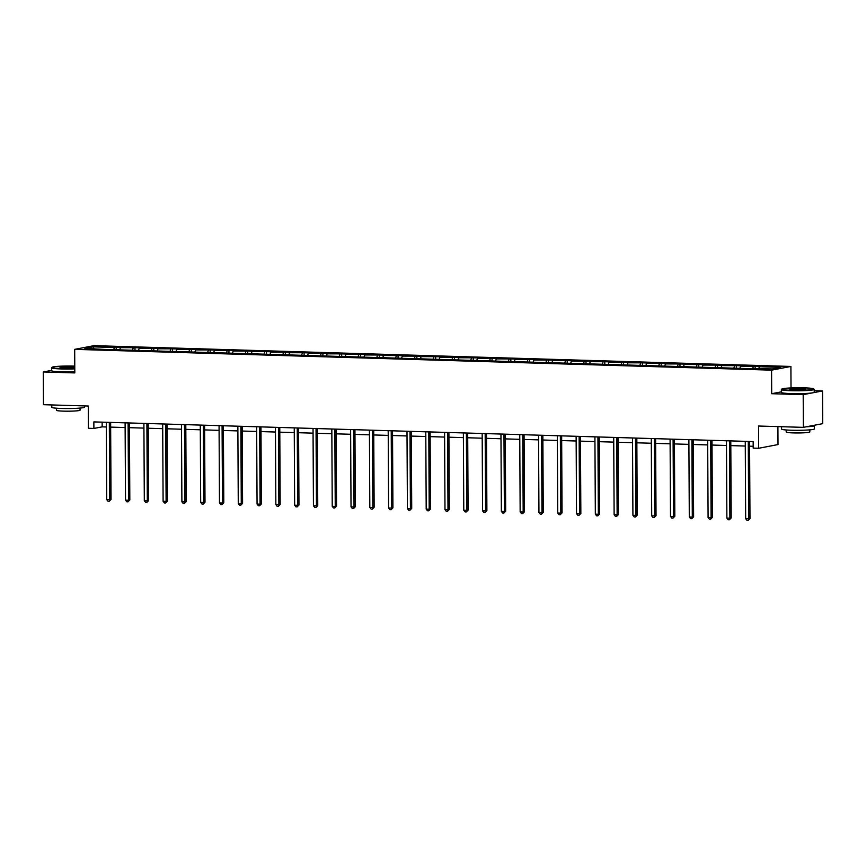 <?xml version="1.0" encoding="UTF-8"?>
<svg xmlns="http://www.w3.org/2000/svg" width="866" height="866" viewBox="0 0 866 866"><rect width="100%" height="100%" fill="white"/><g stroke="black" fill="none" stroke-linecap="round" stroke-linejoin="round"><path stroke-width="1.3" d="M781.392 391.843L771.693 393.705L803.193 394.647L822.527 390.945L822.7 423.658L803.367 427.36L758.551 426.029L758.67 448.274L778.004 444.572L777.906 426.602M803.193 394.647L803.367 427.36M51.614 370.388L43.3 371.969L43.473 404.693L88.289 406.035L88.397 428.28L93.885 428.443L102.166 426.862L106.334 426.981M790.907 366.448L94.015 345.653L74.682 349.355L771.574 370.15L790.907 366.448L791.015 387.936M822.527 390.945L814.213 390.696M113.771 349.301L114.431 347.493L116.185 347.158L116.196 349.366M93.993 348.706L93.106 346.855L114.431 347.493M119.789 349.474L120.461 347.667L122.203 347.331L116.185 347.158M120.461 347.667L134.977 347.71L134.988 349.929M138.592 350.037L139.253 348.229L140.996 347.894L134.977 347.71M139.253 348.229L153.769 348.273L153.78 350.492M157.385 350.6L158.045 348.792L159.788 348.457L153.769 348.273M158.045 348.792L172.561 348.836L172.572 351.055M176.177 351.152L176.837 349.355L178.58 349.02L172.561 348.836M176.837 349.355L191.354 349.399L191.364 351.607M194.969 351.715L195.629 349.907L197.372 349.572L191.354 349.399M195.629 349.907L210.146 349.961L210.157 352.17M213.761 352.278L214.422 350.47L216.164 350.135L210.146 349.961M214.422 350.47L228.938 350.514L228.949 352.733M232.553 352.841L233.214 351.033L234.967 350.698L228.938 350.514M233.214 351.033L247.73 351.076L247.741 353.296M251.346 353.404L252.006 351.596L253.76 351.26L247.73 351.076M252.006 351.596L266.522 351.639L266.533 353.858M270.138 353.956L270.798 352.159L272.552 351.823L266.522 351.639M270.798 352.159L285.315 352.202L285.325 354.41M288.93 354.519L289.59 352.711L291.344 352.375L285.315 352.202M289.59 352.711L304.107 352.765L304.118 354.973M307.722 355.082L308.383 353.274L310.136 352.938L304.107 352.765M308.383 353.274L322.899 353.317L322.91 355.536M326.514 355.645L327.175 353.837L328.928 353.501L322.899 353.317M327.175 353.837L341.691 353.88L341.702 356.099M345.307 356.207L345.967 354.4L347.721 354.064L341.691 353.88M345.967 354.4L360.483 354.443L360.494 356.651M364.099 356.76L364.759 354.952L366.513 354.627L360.483 354.443M364.759 354.952L379.276 355.006L379.286 357.214M382.891 357.322L383.551 355.515L385.305 355.179L379.276 355.006M383.551 355.515L398.068 355.569L398.079 357.777M401.683 357.885L402.344 356.078L404.097 355.742L398.068 355.569M402.344 356.078L416.86 356.121L416.882 358.34M420.475 358.448L421.136 356.64L422.889 356.305L416.86 356.121M421.136 356.64L435.663 356.684L435.674 358.903M439.268 359.011L439.928 357.203L441.682 356.868L435.663 356.684M439.928 357.203L454.455 357.247L454.466 359.455M458.06 359.563L458.72 357.755L460.474 357.42L454.455 357.247M458.72 357.755L473.247 357.81L473.258 360.018M476.852 360.126L477.512 358.318L479.266 357.983L473.247 357.81M477.512 358.318L492.04 358.362L492.05 360.581M495.644 360.689L496.305 358.881L498.058 358.546L492.04 358.362M496.305 358.881L510.832 358.925L510.843 361.144M514.436 361.252L515.097 359.444L516.85 359.109L510.832 358.925M515.097 359.444L529.624 359.487L529.635 361.707M533.229 361.815L533.889 360.007L535.643 359.671L529.624 359.487M533.889 360.007L548.416 360.05L548.427 362.259M552.021 362.367L552.681 360.559L554.435 360.224L548.416 360.05M552.681 360.559L567.208 360.613L567.219 362.822M570.813 362.93L571.473 361.122L573.227 360.786L567.208 360.613M571.473 361.122L586.001 361.165L586.011 363.384M589.605 363.493L590.276 361.685L592.019 361.349L586.001 361.165M590.276 361.685L604.793 361.728L604.804 363.947M608.397 364.056L609.069 362.248L610.811 361.912L604.793 361.728M609.069 362.248L623.585 362.291L623.596 364.51M627.201 364.608L627.861 362.811L629.604 362.475L623.585 362.291M627.861 362.811L642.377 362.854L642.388 365.062M645.993 365.171L646.653 363.363L648.396 363.027L642.377 362.854M646.653 363.363L661.169 363.417L661.18 365.625M664.785 365.733L665.445 363.926L667.188 363.59L661.169 363.417M665.445 363.926L679.962 363.969L679.972 366.188M683.577 366.296L684.237 364.489L685.98 364.153L679.962 363.969M684.237 364.489L698.754 364.532L698.765 366.751M702.369 366.859L703.03 365.051L704.772 364.716L698.754 364.532M703.03 365.051L717.546 365.095L717.557 367.314M721.162 367.411L721.822 365.614L723.565 365.279L717.546 365.095M721.822 365.614L736.338 365.658L736.349 367.866M739.954 367.974L740.614 366.166L742.368 365.831L736.338 365.658M740.614 366.166L755.13 366.221L755.141 368.429M758.746 368.537L759.406 366.729L761.16 366.394L755.13 366.221M759.406 366.729L780.731 367.368L772.472 368.948L749.404 368.645L617.848 364.727L104.429 349.409L84.857 348.435L93.106 346.855M758.67 448.274L753.193 448.112L753.16 441.573L93.853 421.904L93.885 428.443M132.563 349.853L133.223 348.045M151.355 350.416L152.015 348.608M170.147 350.979L170.808 349.171M188.94 351.542L189.6 349.734M207.732 352.094L208.392 350.297M226.524 352.657L227.184 350.849M245.316 353.22L245.976 351.412M264.108 353.783L264.769 351.975M282.901 354.346L283.572 352.538M301.693 354.898L302.364 353.101M320.485 355.461L321.156 353.653M339.288 356.023L339.948 354.216M358.08 356.586L358.74 354.779M376.872 357.149L377.533 355.341M395.665 357.701L396.325 355.894M414.457 358.264L415.117 356.456M433.249 358.827L433.909 357.019M452.041 359.39L452.702 357.582M470.833 359.953L471.494 358.145M489.626 360.505L490.286 358.697M508.418 361.068L509.078 359.26M527.21 361.631L527.87 359.823M546.002 362.194L546.663 360.386M564.794 362.757L565.455 360.949M583.587 363.309L584.247 361.501M602.379 363.872L603.039 362.064M621.171 364.434L621.831 362.627M639.963 364.997L640.623 363.19M658.755 365.549L659.416 363.752M677.548 366.112L678.208 364.305M696.34 366.675L697 364.867M715.132 367.238L715.792 365.43M733.924 367.801L734.585 365.993M752.716 368.353L753.377 366.556M771.693 393.705L771.574 370.15M43.3 371.969L74.801 372.91L74.682 349.355M110.653 427.111L125.126 427.544M129.445 427.674L143.929 428.107M148.248 428.237L162.721 428.67M167.041 428.789L181.514 429.222M185.833 429.352L200.306 429.785M204.625 429.915L219.098 430.348M223.417 430.478L237.89 430.911M242.209 431.041L256.682 431.463M261.002 431.593L275.475 432.026M279.794 432.156L294.267 432.589M298.586 432.719L313.059 433.152M317.378 433.281L331.851 433.714M336.17 433.844L350.643 434.267M354.963 434.396L369.436 434.829M373.755 434.959L388.228 435.392M392.547 435.522L407.02 435.955M411.339 436.085L425.812 436.518M430.131 436.637L444.604 437.07M448.924 437.2L463.397 437.633M467.716 437.763L482.189 438.196M486.508 438.326L500.981 438.759M505.3 438.889L519.773 439.322M524.092 439.441L538.565 439.874M542.885 440.004L557.358 440.437M561.677 440.567L576.15 441M580.469 441.13L594.942 441.563M599.261 441.692L613.734 442.125M618.053 442.245L632.526 442.678M636.856 442.807L651.329 443.24M655.649 443.37L670.122 443.803M674.441 443.933L688.914 444.366M693.233 444.496L707.706 444.918M712.025 445.048L726.498 445.481M730.817 445.611L745.29 446.044M749.61 446.174L753.182 446.282M102.134 422.143L102.166 426.862M748.278 441.422L748.679 518.745L745.669 518.658L745.258 441.335M749.577 441.465L749.988 518.496L748.679 518.745L748.181 520.347L746.968 520.314L745.669 518.658M749.988 518.496L748.181 520.347M791.416 390.295A16.021 1.299 -0.3 0 0 813.759 388.888A16.021 1.299 -0.3 0 0 804.157 387.849A16.021 1.299 -0.3 0 0 781.825 389.05A16.021 1.299 -0.3 0 0 791.416 390.295M813.759 388.888L814.148 389.267A16.411 1.321 179.7 0 1 814.202 389.375A16.411 1.321 179.7 0 1 791.253 390.718A16.411 1.321 179.7 0 1 781.37 389.548A16.411 1.321 179.7 0 1 781.424 389.44L781.825 389.05M794.598 389.678A8.011 0.649 179.7 0 1 789.803 389.17A8.011 0.649 179.7 0 1 800.974 388.466A8.011 0.649 179.7 0 1 805.77 389.083A8.011 0.649 179.7 0 1 794.598 389.678M805.185 389.278A7.621 0.617 -0.3 0 0 800.823 388.888A7.621 0.617 -0.3 0 0 790.387 389.354M813.964 425.336A16.411 1.321 179.7 0 1 814.397 425.628L814.408 428.908A16.411 1.321 179.7 0 1 791.47 430.24A16.411 1.321 179.7 0 1 781.587 429.081L781.565 426.711M814.397 425.628A16.411 1.321 179.7 0 1 806.192 426.819M809.818 429.85L809.829 431.939A11.821 0.953 179.7 0 1 793.31 432.903A11.821 0.953 179.7 0 1 786.198 432.058L786.187 429.969M814.202 389.375L814.213 392.255A16.411 1.321 179.7 0 1 791.275 393.597A16.411 1.321 179.7 0 1 781.392 392.428L781.37 389.548M74.768 366.091A16.021 1.299 -0.3 0 0 74.379 366.08A16.021 1.299 -0.3 0 0 52.036 367.281A16.021 1.299 -0.3 0 0 61.638 368.515A16.021 1.299 -0.3 0 0 74.779 368.44M74.779 368.862A16.411 1.321 179.7 0 1 61.475 368.948A16.411 1.321 179.7 0 1 51.592 367.779A16.411 1.321 179.7 0 1 51.646 367.671L52.036 367.281M74.779 367.606A8.011 0.649 179.7 0 1 64.82 367.909A8.011 0.649 179.7 0 1 60.025 367.39A8.011 0.649 179.7 0 1 71.196 366.686A8.011 0.649 179.7 0 1 74.768 366.913M74.768 367.379A7.621 0.617 -0.3 0 0 71.044 367.108A7.621 0.617 -0.3 0 0 60.609 367.585M84.619 405.916L84.63 407.128A16.411 1.321 179.7 0 1 61.681 408.471A16.411 1.321 179.7 0 1 51.798 407.301L51.787 404.942M80.04 408.081L80.051 410.17A11.821 0.953 179.7 0 1 63.532 411.134A11.821 0.953 179.7 0 1 56.409 410.289L56.398 408.2M74.801 371.741A16.411 1.321 179.7 0 1 61.497 371.828A16.411 1.321 179.7 0 1 51.614 370.659L51.592 367.779M729.486 440.859L729.886 518.182L726.877 518.095L726.466 440.772M730.785 440.902L731.196 517.933L729.886 518.182L729.388 519.784L728.176 519.752L726.877 518.095M731.196 517.933L729.388 519.784M710.694 440.307L711.094 517.63L708.085 517.532L707.674 440.209M711.993 440.339L712.404 517.37L711.094 517.63L710.596 519.221L709.384 519.189L708.085 517.532M712.404 517.37L710.596 519.221M691.902 439.744L692.302 517.067L689.293 516.97L688.881 439.647M693.201 439.776L693.612 516.818L692.302 517.067L691.793 518.669L690.592 518.626L689.293 516.97M693.612 516.818L691.793 518.669M673.098 439.181L673.51 516.504L670.5 516.417L670.089 439.094M674.408 439.224L674.82 516.255L673.51 516.504L673.001 518.106L671.8 518.063L670.5 516.417M674.82 516.255L673.001 518.106M654.306 438.618L654.718 515.941L651.708 515.855L651.297 438.532M655.616 438.661L656.027 515.692L654.718 515.941L654.209 517.543L653.007 517.511L651.708 515.855M656.027 515.692L654.209 517.543M635.514 438.055L635.925 515.378L632.916 515.292L632.505 437.969M636.824 438.099L637.224 515.129L635.925 515.378L635.417 516.98L634.215 516.948L632.916 515.292M637.224 515.129L635.417 516.98M616.722 437.503L617.133 514.826L614.124 514.729L613.713 437.406M618.032 437.536L618.432 514.577L617.133 514.826L616.624 516.417L615.423 516.385L614.124 514.729M618.432 514.577L616.624 516.417M597.93 436.94L598.341 514.263L595.332 514.177L594.92 436.843M599.24 436.973L599.64 514.014L598.341 514.263L597.832 515.865L596.631 515.822L595.332 514.177M599.64 514.014L597.832 515.865M579.138 436.377L579.549 513.7L576.529 513.614L576.128 436.291M580.447 436.421L580.848 513.451L579.549 513.7L579.04 515.302L577.838 515.259L576.529 513.614M580.848 513.451L579.04 515.302M560.345 435.815L560.757 513.137L557.736 513.051L557.336 435.728M561.655 435.858L562.056 512.889L560.757 513.137L560.248 514.74L559.046 514.707L557.736 513.051M562.056 512.889L560.248 514.74M541.553 435.252L541.964 512.575L538.944 512.488L538.544 435.165M542.863 435.295L543.263 512.326L541.964 512.575L541.456 514.177L540.254 514.144L538.944 512.488M543.263 512.326L541.456 514.177M522.761 434.7L523.172 512.023L520.152 511.925L519.752 434.602M524.071 434.732L524.471 511.774L523.172 512.023L522.663 513.614L521.462 513.581L520.152 511.925M524.471 511.774L522.663 513.614M503.969 434.137L504.38 511.46L501.36 511.373L500.959 434.05M505.279 434.169L505.679 511.211L504.38 511.46L503.871 513.062L502.67 513.018L501.36 511.373M505.679 511.211L503.871 513.062M485.176 433.574L485.588 510.897L482.568 510.81L482.167 433.487M486.486 433.617L486.887 510.648L485.588 510.897L485.079 512.499L483.877 512.466L482.568 510.81M486.887 510.648L485.079 512.499M466.384 433.011L466.785 510.334L463.775 510.247L463.375 432.924M467.694 433.054L468.095 510.085L466.785 510.334L466.287 511.936L465.085 511.903L463.775 510.247M468.095 510.085L466.287 511.936M447.592 432.448L447.993 509.771L444.983 509.684L444.583 432.361M448.902 432.491L449.302 509.522L447.993 509.771L447.495 511.373L446.293 511.341L444.983 509.684M449.302 509.522L447.495 511.373M428.8 431.896L429.2 509.219L426.191 509.121L425.791 431.798M430.11 431.928L430.51 508.97L429.2 509.219L428.702 510.81L427.501 510.778L426.191 509.121M430.51 508.97L428.702 510.81M410.008 431.333L410.408 508.656L407.399 508.569L406.998 431.246M411.318 431.365L411.718 508.407L410.408 508.656L409.91 510.258L408.709 510.215L407.399 508.569M411.718 508.407L409.91 510.258M391.215 430.77L391.616 508.093L388.607 508.006L388.206 430.683M392.525 430.813L392.926 507.844L391.616 508.093L391.118 509.695L389.916 509.663L388.607 508.006M392.926 507.844L391.118 509.695M372.423 430.207L372.824 507.53L369.814 507.444L369.414 430.121M373.733 430.25L374.134 507.281L372.824 507.53L372.326 509.132L371.124 509.1L369.814 507.444M374.134 507.281L372.326 509.132M353.631 429.655L354.032 506.978L351.022 506.881L350.622 429.558M354.941 429.688L355.341 506.718L354.032 506.978L353.534 508.569L352.332 508.537L351.022 506.881M355.341 506.718L353.534 508.569M334.839 429.092L335.239 506.415L332.23 506.318L331.83 428.995M336.149 429.125L336.549 506.166L335.239 506.415L334.741 508.006L333.529 507.974L332.23 506.318M336.549 506.166L334.741 508.006M316.047 428.529L316.447 505.852L313.438 505.766L313.037 428.443M317.357 428.573L317.757 505.603L316.447 505.852L315.949 507.454L314.737 507.411L313.438 505.766M317.757 505.603L315.949 507.454M297.255 427.966L297.655 505.289L294.646 505.203L294.245 427.88M298.564 428.01L298.965 505.04L297.655 505.289L297.157 506.891L295.945 506.859L294.646 505.203M298.965 505.04L297.157 506.891M278.462 427.403L278.863 504.726L275.853 504.64L275.442 427.317M279.772 427.447L280.173 504.477L278.863 504.726L278.365 506.329L277.152 506.296L275.853 504.64M280.173 504.477L278.365 506.329M259.67 426.851L260.071 504.174L257.061 504.077L256.65 426.754M260.969 426.884L261.38 503.915L260.071 504.174L259.573 505.766L258.36 505.733L257.061 504.077M261.38 503.915L259.573 505.766M240.878 426.288L241.278 503.611L238.269 503.514L237.858 426.191M242.177 426.321L242.588 503.363L241.278 503.611L240.78 505.214L239.568 505.17L238.269 503.514M242.588 503.363L240.78 505.214M222.086 425.726L222.486 503.049L219.477 502.962L219.066 425.639M223.385 425.769L223.796 502.8L222.486 503.049L221.988 504.651L220.776 504.607L219.477 502.962M223.796 502.8L221.988 504.651M203.294 425.163L203.694 502.486L200.685 502.399L200.273 425.076M204.593 425.206L205.004 502.237L203.694 502.486L203.196 504.088L201.984 504.055L200.685 502.399M205.004 502.237L203.196 504.088M184.501 424.6L184.902 501.923L181.892 501.836L181.481 424.513M185.8 424.643L186.212 501.674L184.902 501.923L184.393 503.525L183.191 503.492L181.892 501.836M186.212 501.674L184.393 503.525M165.698 424.048L166.11 501.371L163.1 501.273L162.689 423.95M167.008 424.08L167.419 501.122L166.11 501.371L165.601 502.962L164.399 502.93L163.1 501.273M167.419 501.122L165.601 502.962M146.906 423.485L147.317 500.808L144.308 500.721L143.897 423.387M148.216 423.517L148.627 500.559L147.317 500.808L146.809 502.41L145.607 502.367L144.308 500.721M148.627 500.559L146.809 502.41M128.114 422.922L128.525 500.245L125.516 500.158L125.105 422.835M129.424 422.965L129.824 499.996L128.525 500.245L128.016 501.847L126.815 501.804L125.516 500.158M129.824 499.996L128.016 501.847M109.322 422.359L109.733 499.682L106.724 499.595L106.312 422.272M110.632 422.402L111.032 499.433L109.733 499.682L109.224 501.284L108.023 501.252L106.724 499.595M111.032 499.433L109.224 501.284"/></g></svg>
